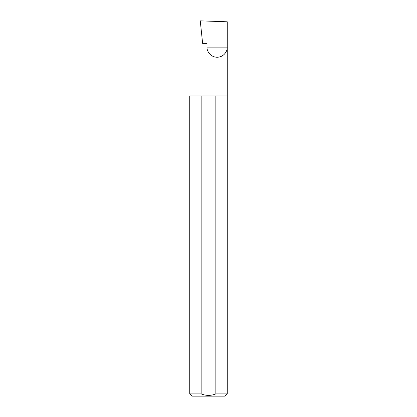 <?xml version="1.0" encoding="UTF-8"?>
<svg xmlns="http://www.w3.org/2000/svg" width="417" height="417" viewBox="0 0 417 417"><rect width="100%" height="100%" fill="white"/><g stroke="black" fill="none" stroke-linecap="round" stroke-linejoin="round"><path stroke-width="0.63" d="M207.014 95.91L207.014 47.121L227.265 47.121L227.265 21.793L200.259 20.85L202.626 43.368L207.014 43.368L207.014 47.121C206.608 50.082 209.647 57.108 217.137 57.249C224.633 57.108 227.672 50.082 227.265 47.121L227.265 393.898L225.013 396.15L191.987 396.15L189.735 393.898L201.145 393.898C206.045 395.874 210.945 395.874 215.855 393.898L227.265 393.898M215.855 393.898L215.855 95.91L227.265 95.91M189.735 393.898L189.735 95.91L201.145 95.91L201.145 393.898M215.855 95.91L201.145 95.91"/></g></svg>
